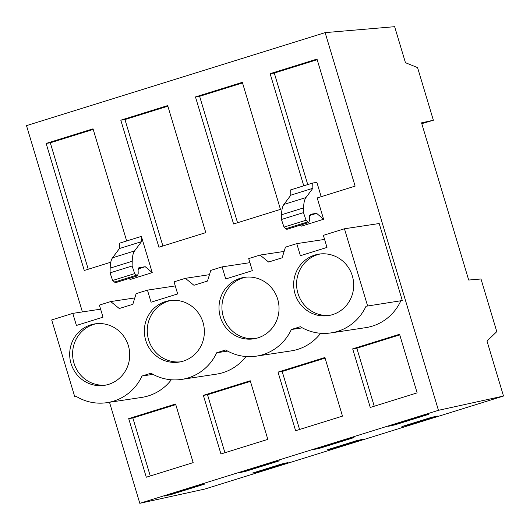 <?xml version="1.0" encoding="UTF-8"?>
<svg xmlns="http://www.w3.org/2000/svg" width="530" height="530" viewBox="0 0 530 530"><rect width="100%" height="100%" fill="white"/><g stroke="black" fill="none" stroke-linecap="round" stroke-linejoin="round"><path stroke-width="0.79" d="M433.368 120.25L421.535 122.841L468.699 280.039L480.995 278.992L496.789 331.634L487.01 341.088L503.5 396.042L438.449 410.313L325.135 32.628L394.645 26.686L405.45 62.699L417.574 67.602L433.368 120.25L421.781 123.656M325.135 32.628L26.5 125.63L82.395 311.925M109.498 402.277L139.814 503.315L204.865 489.044L503.5 396.042M438.449 410.313L139.814 503.315M352.682 348.859L370.265 407.471L417.15 392.869L399.56 334.264L352.682 348.859L356.842 348.23L374.24 406.232M400.746 301.014A48.601 46.879 81.4 0 1 365.68 327.659L330.939 332.906A48.601 46.879 -98.6 0 0 366.011 306.26L402.296 300.53L379.195 223.521L344.454 228.774L323.366 235.34L326.99 247.424L300.391 255.712L296.767 243.628L285.451 247.146L282.152 257.805L268.604 262.025L260.025 255.069L248.709 258.594L252.333 270.678L225.734 278.959L222.103 266.875L210.788 270.399L207.495 281.052L200.718 283.166L193.94 285.272L185.361 278.316L174.045 281.841L177.676 293.925L151.07 302.213L147.446 290.129L136.13 293.647L132.838 304.306L119.283 308.526L110.704 301.57L99.388 305.094L103.012 317.178L76.413 325.46L72.789 313.376L51.695 319.941L74.803 396.95L76.353 396.466A48.601 46.879 -98.6 0 0 106.961 402.661A48.601 46.879 -98.6 0 0 142.027 376.015L151.01 373.219A48.601 46.879 -98.6 0 0 181.624 379.407A48.601 46.879 -98.6 0 0 216.69 352.761L225.674 349.966A48.601 46.879 -98.6 0 0 256.281 356.16A48.601 46.879 -98.6 0 0 291.348 329.514L300.331 326.719A48.601 46.879 -98.6 0 0 330.939 332.906M320.637 333.277A48.601 46.879 81.4 0 1 291.023 350.913L256.281 356.16M245.98 356.531A48.601 46.879 81.4 0 1 216.359 374.16L181.624 379.407M171.323 379.778A48.601 46.879 81.4 0 1 141.702 397.414L106.961 402.661M323.598 219.254L316.609 213.345L310.282 214.299L309.48 216.757L309.573 220.049L308.851 222.487L307.678 221.924L306.042 220.242L303.471 212.623L303.584 207.893C303.716 202.977 304.498 199.538 305.936 197.564L312.866 188.289L290.824 195.159L290.685 189.892L303.763 185.818L270.121 73.677L317.006 59.082L355.12 186.123L317.205 197.935L323.598 219.254L301.557 226.124L300.377 225.124M342.486 416.123L324.903 357.511L278.018 372.113L295.607 430.718L342.486 416.123M195.464 96.93L242.343 82.329L280.463 209.376L233.578 223.978L195.464 96.93L199.624 96.301L242.528 82.938M203.361 395.36L250.246 380.765L267.829 439.37L220.944 453.971L203.361 395.36L207.522 394.731L224.925 452.733M175.582 404.012L128.704 418.614L146.287 477.219L193.165 462.624L175.582 404.012M141.364 236.393L141.503 241.66L119.462 248.524L119.323 243.257L141.364 236.393L152.236 272.625L130.188 279.489L129.009 278.495M110.783 262.217L84.257 270.479L46.143 143.431L93.028 128.83L126.67 240.965M120.8 120.177L158.921 247.225L205.799 232.624L167.685 105.583L120.8 120.177L124.961 119.555L167.871 106.192M394.837 424.875L428.637 414.347L422.112 415.778L388.304 426.305L394.837 424.875L394.671 424.325M422.721 420.634L437.416 416.057L431.294 417.401L401.899 426.557L408.02 425.212L422.721 420.634M327.242 449.804L333.363 448.459L362.758 439.31L356.637 440.649L327.242 449.804M353.98 437.594L347.448 439.025L313.647 449.553L320.173 448.122L353.98 437.594M288.095 462.558L281.98 463.902L252.585 473.058L258.706 471.713L288.095 462.558M170.859 494.623L204.66 484.095L198.127 485.526L164.326 496.053L170.859 494.623L170.693 494.073M245.516 471.375L279.317 460.848L272.791 462.279L238.99 472.806L245.516 471.375L245.35 470.825M316.609 213.345L309.54 215.544M312.866 188.289L312.726 183.022L316.887 182.393L321.18 196.696M270.121 73.677L274.282 73.047L317.185 59.691M274.282 73.047L307.744 184.579M312.726 183.022L303.763 185.818M302.319 327.858L291.348 329.514M402.296 300.53L366.011 306.26M367.562 305.777L344.454 228.774M324.592 239.421L296.767 243.628M399.746 334.874L356.842 348.23M408.02 425.212L407.868 424.696M286.829 229.344L284 227.105L281.43 219.493L281.536 214.756C281.668 209.84 282.45 206.402 283.894 204.428L290.824 195.159M352.337 275.931A31.091 29.991 -98.6 0 0 319.034 254.108A31.091 29.991 -98.6 0 0 295.018 293.779A31.091 29.991 -98.6 0 0 328.322 315.602A31.091 29.991 -98.6 0 0 352.337 275.931M277.68 299.178A31.091 29.991 -98.6 0 0 244.37 277.362A31.091 29.991 -98.6 0 0 220.361 317.033A31.091 29.991 -98.6 0 0 253.665 338.849A31.091 29.991 -98.6 0 0 277.68 299.178M128.359 345.679A31.091 29.991 -98.6 0 0 95.055 323.863A31.091 29.991 -98.6 0 0 71.04 363.534A31.091 29.991 -98.6 0 0 104.344 385.35A31.091 29.991 -98.6 0 0 128.359 345.679M145.704 340.28A31.091 29.991 -98.6 0 0 179.007 362.103A31.091 29.991 -98.6 0 0 203.016 322.432A31.091 29.991 -98.6 0 0 169.713 300.609A31.091 29.991 -98.6 0 0 145.704 340.28M320.498 253.923A31.091 29.991 -98.6 0 0 297.94 293.335A31.091 29.991 -98.6 0 0 329.779 315.343M46.143 143.431L50.304 142.802L93.207 129.439M50.304 142.802L88.238 269.24M119.462 248.524L112.526 257.799C111.088 259.766 110.306 263.211 110.174 268.12L110.061 272.857L112.632 280.476L115.441 282.715L137.489 275.852L138.204 273.414L138.118 270.121L138.92 267.663L145.24 266.709L152.236 272.625M138.178 268.909L145.24 266.709M134.805 297.926L110.704 301.57M100.614 309.169L72.789 313.376M76.684 396.665L74.803 396.95M153.004 374.359L142.027 376.015M128.704 418.614L132.864 417.984L150.262 475.98M175.768 404.622L132.864 417.984M258.706 471.713L258.547 471.197M141.503 241.66L134.574 250.928C133.136 252.903 132.348 256.348 132.222 261.257L132.109 265.994L134.68 273.606L137.489 275.852M96.52 323.678A31.091 29.991 -98.6 0 0 73.962 363.09A31.091 29.991 -98.6 0 0 105.801 385.091M284.126 251.425L260.025 255.069M249.928 262.668L222.103 266.875M199.624 96.301L237.553 222.739M333.363 448.459L333.211 447.949M320.173 448.122L320.007 447.572M227.661 351.105L216.69 352.761M278.018 372.113L282.179 371.484L299.582 429.479M325.089 358.121L282.179 371.484M245.84 277.177A31.091 29.991 -98.6 0 0 223.282 316.589A31.091 29.991 -98.6 0 0 255.122 338.59M209.469 274.673L185.361 278.316M175.271 285.922L147.446 290.129M124.961 119.555L162.895 245.986M250.425 381.375L207.522 394.731M171.177 300.424A31.091 29.991 -98.6 0 0 148.619 339.836A31.091 29.991 -98.6 0 0 180.458 361.844M307.678 221.924L285.63 228.788M306.042 220.242L284 227.105M303.471 212.623L281.43 219.493M303.584 207.893L281.536 214.756M305.936 197.564L283.894 204.428M112.526 257.799L134.574 250.928M110.174 268.12L132.222 261.257M110.061 272.857L132.109 265.994M112.632 280.476L134.68 273.606M114.268 282.152L136.309 275.289M308.851 222.487L286.803 229.351"/></g></svg>
